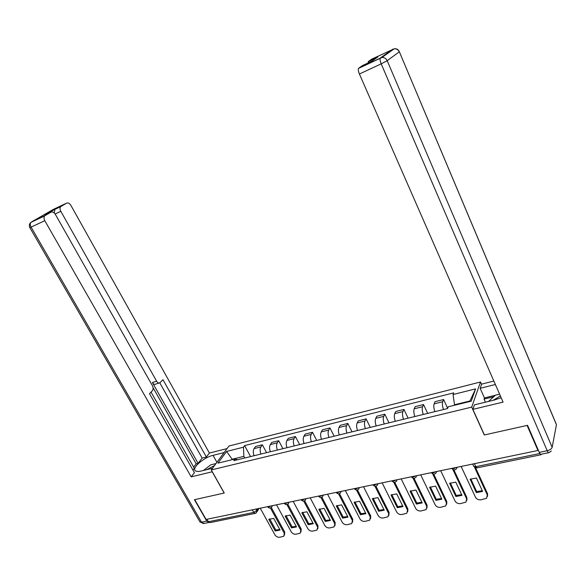 <?xml version="1.0" encoding="UTF-8"?>
<svg xmlns="http://www.w3.org/2000/svg" width="586" height="586" viewBox="0 0 586 586"><rect width="100%" height="100%" fill="white"/><g stroke="black" fill="none" stroke-linecap="round" stroke-linejoin="round"><path stroke-width="0.88" d="M481.538 384.335L480.498 381.991L228.965 446.027L211.282 469.928L471.708 407.116L484.263 434.98L527.107 425.414L537.955 450.48L206.118 519.445L194.728 499.631L224.27 493.031L211.282 469.928M254.932 513.417L210.147 522.602L208.404 521.745L253.76 512.406L256.785 510.443L257.884 508.685M206.975 519.269L208.404 521.745M539.699 453.271L541.032 454.736L541.237 454.216M538.109 449.733L537.955 450.48M443.499 409.541C442.379 406.281 442.115 403.673 442.73 401.718L443.617 399.535L435.068 401.666L434.153 403.849C433.515 405.805 433.757 408.398 434.885 411.643M447.653 408.31L443.617 399.535M423.268 414.47C422.154 411.255 421.927 408.669 422.594 406.721L423.546 404.545L415.203 406.633L414.214 408.801C413.526 410.749 413.738 413.32 414.851 416.521M427.692 413.394L423.546 404.545M403.52 419.29C402.406 416.111 402.208 413.548 402.926 411.606L403.952 409.438L395.799 411.475L394.752 413.643C394.012 415.577 394.195 418.126 395.301 421.29M408.112 418.17L403.952 409.438M384.226 423.993C383.127 420.851 382.958 418.316 383.727 416.382L384.812 414.221L376.842 416.207L375.736 418.367C374.945 420.294 375.106 422.821 376.205 425.949M388.987 422.828L384.812 414.221M365.386 428.586C364.294 425.48 364.155 422.967 364.968 421.041L366.111 418.887L358.324 420.836L357.16 422.982C356.325 424.909 356.456 427.406 357.541 430.498M370.293 427.384L366.111 418.887M346.978 433.076C345.887 430.007 345.777 427.516 346.634 425.597L347.835 423.451L340.224 425.355L339.008 427.494C338.129 429.406 338.232 431.889 339.309 434.944M352.032 431.838L347.835 423.451M328.98 437.464C327.904 434.431 327.816 431.963 328.717 430.051L329.969 427.912L322.534 429.772L321.26 431.911C320.337 433.808 320.417 436.27 321.494 439.288M334.174 436.196L329.969 427.912M311.393 441.749C310.324 438.753 310.258 436.306 311.203 434.409L312.506 432.278L305.233 434.094L303.907 436.218C302.947 438.116 302.999 440.555 304.068 443.536M316.718 440.452L312.506 432.278M294.194 445.939C293.132 442.979 293.088 440.555 294.069 438.665L295.425 436.541L288.305 438.321L286.935 440.438C285.939 442.327 285.968 444.745 287.03 447.689M299.644 444.613L295.425 436.541M277.368 450.041C276.314 447.118 276.299 444.708 277.31 442.833L278.709 440.716L271.75 442.452L270.336 444.569C269.304 446.444 269.311 448.839 270.366 451.755M282.935 448.686L278.709 440.716M260.909 454.055C259.862 451.161 259.869 448.781 260.916 446.906L262.36 444.796L255.547 446.503L254.09 448.605C253.02 450.473 253.013 452.846 254.053 455.725M266.586 452.67L262.36 444.796M469.752 401.527L469.95 400.971L454.502 404.758L454.707 405.212M454.502 404.758L453.066 394.532L475.612 388.87L471.247 401.161L448.246 406.794L447.558 408.552L233.865 460.647L235.067 458.963L217.941 463.16L226.577 451.447L243.468 447.199L243.864 456.369L232.21 459.226L231.829 459.761M453.066 394.532L453.718 392.862L244.611 445.594L243.468 447.199M480.498 381.991L471.708 407.116M232.422 459.614L226.577 451.447M244.75 457.996L243.864 456.369M250.588 456.575L244.611 445.594M237.579 459.746L235.067 458.963M475.612 388.87L469.95 400.971M470.785 478.857L476.66 491.544L482.271 490.716M475.649 467.899L487.552 493.793L487.552 496.364M476.337 492.628L482.6 491.427L476.403 477.993L470.133 479.238L476.337 492.628L476.66 491.544M461.138 466.441L475.4 497.118C476.601 499.155 478.462 500.048 480.967 499.807L486.614 498.254L487.552 493.793M474.616 467.416L487.252 494.884M450.312 482.923L456.23 495.448L461.665 494.672M453.901 469.906L466.917 497.69L466.888 500.334M455.879 496.525L461.988 495.36L455.762 482.102L449.638 483.325L455.879 496.525L456.23 495.448M440.679 470.697L455.007 500.957C456.216 502.964 458.04 503.85 460.493 503.616L465.958 502.136L466.917 497.69M452.89 469.562L466.581 498.781M430.329 486.9L436.277 499.272L441.544 498.532M433.721 474.147L446.766 501.499L446.708 504.202M435.896 500.341L441.866 499.199L435.603 486.124L429.626 487.31L435.896 500.341L436.277 499.272M420.704 474.85L435.098 504.707C436.299 506.685 438.101 507.564 440.496 507.337L445.785 505.923L446.766 501.499M432.724 473.928L446.4 502.576M485.42 402.186L484.051 399.095L484.432 397.938L480.161 388.32L481.604 384.145L493.866 381.047M480.161 388.32L495.382 384.497M548.599 452.7L541.112 454.238C540.622 454.626 539.999 454.011 539.259 452.385L527.554 425.311L484.402 434.951L472.873 409.358L474.433 404.845L494.503 399.989L501.169 397.718M472.873 409.358L503.088 402.113L359.408 74.004C358.354 71.433 358.053 69.566 358.5 68.401L362.39 65.61L371.934 61.112L377.86 56.989L368.477 61.413L371.898 59.061L394.253 48.777C396.546 48.645 398.224 49.663 399.286 51.839L387.185 60.695L552.151 447.316L556.436 424.747L399.3 51.671C398.29 49.436 396.605 48.47 394.253 48.777L381.925 57.494L380.439 57.919L392.972 49.114M368.059 62.936L368.477 61.413M484.432 397.938L495.375 395.264M493.734 396.729L484.051 399.095M212.308 471.745L191.197 476.879L44.807 220.702L31.08 227.104L201.511 522.163L206.741 521.086L194.435 499.697L224.174 493.053L212.242 471.833M212.513 468.265L201.218 471.005C198.486 471.642 196.574 471.576 195.468 470.807C191.234 468.243 203.65 457.439 213.033 455.351L224.13 452.568M227.075 448.583L209.4 453.059L206.367 457.021L162.959 379.691L159.993 382.746C158.835 383.405 157.707 382.892 156.623 381.193L60.819 211.319L55.113 213.993M193.658 467.086L196.185 463.812L198.112 463.336L202.148 458.084L206.367 457.021M192.948 470.038L194.318 468.258L151.042 392.107M209.4 453.059L70.906 205.415C69.558 203.32 68.152 202.544 66.694 203.1L53.253 209.444L31.373 222.035L45.063 215.597L51.019 212.154C52.557 211.568 54.029 212.344 55.421 214.483L152.353 385.595C153.356 387.668 153.364 389.375 152.367 390.723L149.496 393.711L194.435 472.646L191.197 476.879M66.694 203.1L60.651 206.668C59.779 207.818 59.838 209.363 60.819 211.319M54.19 212.93L54.952 209.239L45.151 214.916M45.063 215.597L44.646 215.926C43.738 217.128 43.789 218.717 44.807 220.702M206.741 521.086L209.055 522.492M198.112 463.336L152.389 382.526L156.623 381.193M196.185 463.812L153.063 387.712M202.148 458.084L159.795 382.87M159.026 383.054L155.766 384.072C154.601 384.731 153.473 384.211 152.389 382.526M500.4 395.968L493.134 400.319M488.497 401.439L495.5 395.147L499.602 394.144M214.542 465.533L206.638 469.694M203.408 470.477L210.711 464.859L215.992 463.563M410.808 490.775L416.785 503L421.891 502.297M414.009 478.271L427.084 505.213L427.004 507.967M416.375 504.063L422.206 502.949L415.928 490.043L410.083 491.207L416.375 504.063L416.785 503M401.198 478.901L415.65 508.362C416.851 510.318 418.624 511.19 420.968 510.97L426.088 509.622L427.084 505.213M413.02 478.147L426.689 506.289M391.741 494.569L397.74 506.641L402.692 505.982M394.737 482.278L407.856 508.846L407.753 511.644M397.308 507.703L403.007 506.612L396.7 493.873L390.994 495.009L397.308 507.703L397.74 506.641M382.145 482.857L396.649 511.944C397.85 513.871 399.593 514.735 401.886 514.523L406.845 513.233L407.856 508.846M393.77 482.241L407.438 509.908M373.106 498.268L379.135 510.201L383.94 509.578M375.912 486.168L389.067 512.391L388.943 515.233M378.673 511.256L384.248 510.194L377.919 497.617L372.344 498.73L378.673 511.256L379.135 510.201M363.532 486.732L378.08 515.438C379.274 517.343 380.995 518.192 383.244 517.987L388.049 516.757L389.067 512.391M374.945 486.212L388.621 513.453M354.896 501.894L360.939 513.688L365.598 513.102M357.497 489.962L370.704 515.863L370.557 518.735M360.463 514.728L365.906 513.688L359.562 501.272L354.112 502.363L360.463 514.728L360.939 513.688M345.344 490.511L359.921 518.852C361.123 520.742 362.815 521.584 365.012 521.379L369.671 520.2L370.704 515.863M356.544 490.079L370.227 516.918M337.089 505.432L343.154 517.086L347.674 516.537M339.499 493.654L352.743 519.255L352.582 522.155M342.649 518.127L347.974 517.108L341.616 504.854L336.283 505.916L342.649 518.127L343.154 517.086M327.559 494.203L342.173 522.199C343.367 524.06 345.037 524.888 347.19 524.697L351.71 523.562L352.743 519.255M338.554 493.844L352.252 520.302M319.67 508.897L325.757 520.419L330.145 519.899M321.89 497.25L335.185 522.573L335.009 525.495M325.23 521.452L330.438 520.456L324.065 508.348L318.857 509.388L325.23 521.452L325.757 520.419M310.17 497.822L324.812 525.466C325.999 527.305 327.647 528.125 329.757 527.942L334.145 526.851L335.185 522.573M320.952 497.507L334.665 523.606M302.64 512.281L308.741 523.672L312.997 523.188M304.661 500.759L318.008 525.81L317.81 528.755M308.192 524.697L313.29 523.73L306.903 511.768L301.805 512.787L308.192 524.697L308.741 523.672M293.161 501.352L307.826 528.66C309.012 530.477 310.639 531.297 312.704 531.114L316.967 530.066L318.008 525.81M303.738 501.081L317.466 526.843M285.975 515.592L292.092 526.858L296.223 526.404M287.807 504.18L301.197 528.99L300.992 531.942M291.52 527.876L296.509 526.931L290.114 515.116L285.126 516.105L291.52 527.876L292.092 526.858M276.519 504.817L291.205 531.788C292.392 533.582 293.996 534.395 296.011 534.22L300.164 533.209L301.197 528.99M286.891 504.568L300.64 530.015M269.663 518.837L275.786 529.978L279.8 529.554M271.311 507.52L284.745 532.095L284.525 535.062M275.208 530.989L280.086 530.059L273.684 518.39L268.798 519.357L275.208 530.989L275.786 529.978M260.235 508.201L274.937 534.857C276.116 536.63 277.698 537.428 279.683 537.259L283.712 536.285L284.745 532.095M270.41 507.967L284.173 533.114M267.582 506.67L268.915 506.985L271.076 505.945M284.173 503.22L285.558 503.535L287.748 502.48M301.138 499.697L302.574 500.005L304.786 498.942M318.476 496.093L319.971 496.393L322.212 495.317M336.218 492.408L337.77 492.701L340.041 491.61M354.362 488.636L355.973 488.929L358.273 487.823M372.93 484.776L374.608 485.062L376.937 483.941M391.939 480.828L393.682 481.106L396.033 479.971M411.401 476.784L413.203 477.055L415.591 475.913M431.325 472.638L433.208 472.909L435.625 471.745M451.74 468.397L453.696 468.654L456.142 467.482M256.023 509.073L256.785 510.443L256.441 512.669L255.452 513.307L253.76 512.406L252.332 509.842M270.336 444.569L277.31 442.833M286.935 440.438L294.069 438.665M303.907 436.218L311.203 434.409M321.26 431.911L328.717 430.051M339.008 427.494L346.634 425.597M357.16 422.982L364.968 421.041M375.736 418.367L383.727 416.382M394.752 413.643L402.926 411.606M414.214 408.801L422.594 406.721M434.153 403.849L442.73 401.718M254.09 448.605L260.916 446.906M457.124 467.276L456.391 468.91C454.707 470.375 453.176 470.221 451.799 468.448L451.769 468.39M436.621 471.54L435.896 473.166C434.241 474.587 432.746 474.433 431.399 472.712L431.362 472.631M416.609 475.7L415.892 477.326C414.273 478.703 412.8 478.55 411.489 476.872L411.438 476.77M397.074 479.758L396.363 481.377C394.766 482.725 393.331 482.571 392.041 480.93L391.983 480.813M377.992 483.728L377.289 485.34C375.721 486.651 374.308 486.497 373.048 484.9L372.982 484.769M359.343 487.603L358.654 489.207C357.116 490.482 355.724 490.336 354.486 488.775L354.413 488.629M341.125 491.39L340.451 492.987C338.928 494.232 337.565 494.086 336.349 492.555L336.261 492.394M323.311 495.089L322.652 496.679C321.157 497.895 319.81 497.756 318.616 496.254L318.52 496.086M305.899 498.708L305.255 500.283C303.775 501.477 302.449 501.338 301.277 499.873L301.175 499.69M288.869 502.246L288.239 503.813C286.781 504.978 285.47 504.846 284.32 503.411L284.21 503.213M272.212 505.711L271.589 507.264C270.153 508.406 268.864 508.274 267.729 506.868L267.612 506.663M473.532 465.892L473.796 466.463L475.788 466.683L539.801 453.505M474.411 463.687L475.788 466.683L477.151 467.84L540.724 454.802M358.735 68.115L380.219 58.19C379.816 59.347 380.138 61.237 381.193 63.852L359.408 74.004M539.259 452.385L547.221 450.737L381.193 63.852L387.185 60.695C386.064 58.432 384.313 57.362 381.925 57.494L358.5 68.401M552.151 447.316C551.594 448.883 549.954 450.026 547.221 450.737C547.961 452.37 548.577 452.993 549.06 452.604L551.345 450.993M399.352 51.788L556.085 423.729L556.436 424.747L555.777 428.22M51.019 212.154L44.888 215.04M54.952 209.239L61.032 206.367M216.915 462.317L213.033 455.351M44.646 215.926L30.955 222.365C29.263 223.823 28.882 225.573 29.82 227.624L31.08 227.104C30.069 225.141 30.025 223.559 30.955 222.365L30.501 222.753M208.543 522.536L204.148 523.437L200.031 522.023L29.798 227.573M203.437 523.613L199.811 521.643M305.921 499.082L306.163 498.657M288.891 502.685L289.184 502.18M272.234 506.201L272.578 505.63M472.682 464.046L473.796 466.463L476.814 467.928M259.071 508.443L257.064 511.673M368.257 61.669L377.194 57.457M60.651 206.668L54.571 209.539"/></g></svg>
